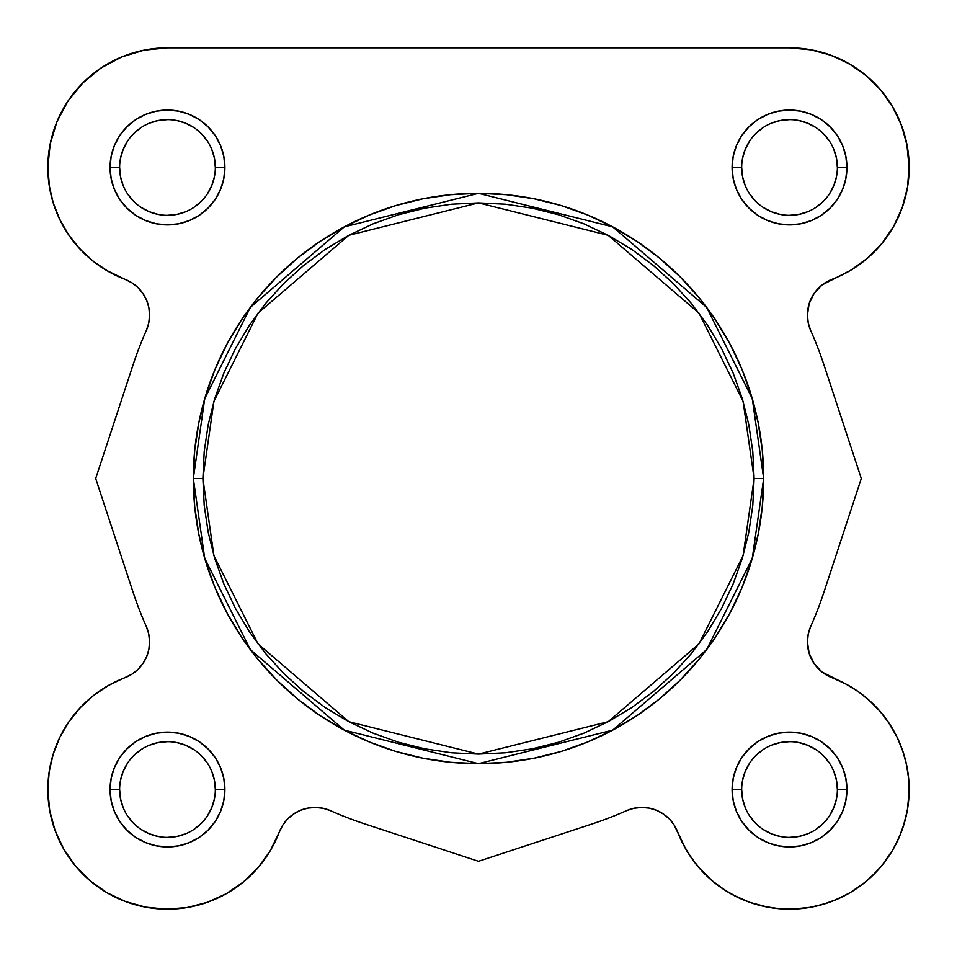 <?xml version="1.0" encoding="UTF-8"?>
<svg xmlns="http://www.w3.org/2000/svg" width="957" height="957" viewBox="0 0 957 957"><rect width="100%" height="100%" fill="white"/><g stroke="black" fill="none" stroke-linecap="round" stroke-linejoin="round"><path stroke-width="1.44" d="M837.375 167.475L846.945 167.475A57.42 57.42 0 0 1 789.525 224.895A57.42 57.42 0 0 1 732.105 167.475L733.206 156.278L736.471 145.5L741.783 135.571L748.924 126.874L757.621 119.733L767.55 114.433L778.328 111.156L789.525 110.055L800.722 111.156L811.5 114.433L821.429 119.733L830.126 126.874L837.267 135.571L842.579 145.5L845.844 156.278L846.945 167.475L845.844 178.684L842.579 189.45L837.267 199.379L830.126 208.076L821.429 215.217L811.5 220.529L800.722 223.794L789.525 224.895L778.328 223.794L767.55 220.529L757.621 215.217L748.924 208.076L741.783 199.379L736.471 189.45L733.206 178.684L732.105 167.475L741.675 167.475A47.85 47.85 0 0 0 789.525 215.325A47.85 47.85 0 0 0 837.375 167.475A47.85 47.85 0 0 0 789.525 119.625A47.85 47.85 0 0 0 741.675 167.475L732.105 167.475A57.42 57.42 0 0 1 789.525 110.055A57.42 57.42 0 0 1 846.945 167.475L837.375 167.475A47.85 47.85 0 0 1 789.525 215.325A47.85 47.85 0 0 1 741.675 167.475A47.85 47.85 0 0 1 789.525 119.625A47.85 47.85 0 0 1 837.375 167.475L836.454 158.144L833.738 149.16M837.375 789.525L846.945 789.525A57.42 57.42 0 0 1 789.525 846.945A57.42 57.42 0 0 1 732.105 789.525L733.206 778.328L736.471 767.55L741.783 757.621L748.924 748.924L757.621 741.783L767.55 736.483L778.328 733.206L789.525 732.105L800.722 733.206L811.5 736.483L821.429 741.783L830.126 748.924L837.267 757.621L842.579 767.55L845.844 778.328L846.945 789.525L845.844 800.734L842.579 811.5L837.267 821.429L830.126 830.126L821.429 837.267L811.5 842.579L800.722 845.844L789.525 846.945L778.328 845.844L767.55 842.579L757.621 837.267L748.924 830.126L741.783 821.429L736.471 811.5L733.206 800.734L732.105 789.525L741.675 789.525A47.85 47.85 0 0 0 789.525 837.375A47.85 47.85 0 0 0 837.375 789.525A47.85 47.85 0 0 0 789.525 741.675A47.85 47.85 0 0 0 741.675 789.525L732.105 789.525A57.42 57.42 0 0 1 789.525 732.105A57.42 57.42 0 0 1 846.945 789.525L837.375 789.525A47.85 47.85 0 0 1 789.525 837.375A47.85 47.85 0 0 1 741.675 789.525A47.85 47.85 0 0 1 789.525 741.675A47.85 47.85 0 0 1 837.375 789.525L836.454 780.194L833.738 771.21M215.325 789.525L224.895 789.525A57.42 57.42 0 0 1 167.475 846.945A57.42 57.42 0 0 1 110.055 789.525L111.156 778.328L114.421 767.55L119.733 757.621L126.874 748.924L135.571 741.783L145.5 736.483L156.278 733.206L167.475 732.105L178.672 733.206L189.45 736.483L199.379 741.783L208.076 748.924L215.217 757.621L220.529 767.55L223.794 778.328L224.895 789.525L223.794 800.734L220.529 811.5L215.217 821.429L208.076 830.126L199.379 837.267L189.45 842.579L178.672 845.844L167.475 846.945L156.278 845.844L145.5 842.579L135.571 837.267L126.874 830.126L119.733 821.429L114.421 811.5L111.156 800.734L110.055 789.525L119.625 789.525A47.85 47.85 0 0 0 167.475 837.375A47.85 47.85 0 0 0 215.325 789.525A47.85 47.85 0 0 0 167.475 741.675A47.85 47.85 0 0 0 119.625 789.525L110.055 789.525A57.42 57.42 0 0 1 167.475 732.105A57.42 57.42 0 0 1 224.895 789.525L215.325 789.525A47.85 47.85 0 0 1 167.475 837.375A47.85 47.85 0 0 1 119.625 789.525A47.85 47.85 0 0 1 167.475 741.675A47.85 47.85 0 0 1 215.325 789.525L214.404 780.194L211.688 771.21M215.325 167.475L224.895 167.475A57.42 57.42 0 0 1 167.475 224.895A57.42 57.42 0 0 1 110.055 167.475L111.156 156.278L114.421 145.5L119.733 135.571L126.874 126.874L135.571 119.733L145.5 114.433L156.278 111.156L167.475 110.055L178.672 111.156L189.45 114.433L199.379 119.733L208.076 126.874L215.217 135.571L220.529 145.5L223.794 156.278L224.895 167.475L223.794 178.684L220.529 189.45L215.217 199.379L208.076 208.076L199.379 215.217L189.45 220.529L178.672 223.794L167.475 224.895L156.278 223.794L145.5 220.529L135.571 215.217L126.874 208.076L119.733 199.379L114.421 189.45L111.156 178.684L110.055 167.475L119.625 167.475A47.85 47.85 0 0 0 167.475 215.325A47.85 47.85 0 0 0 215.325 167.475A47.85 47.85 0 0 0 167.475 119.625A47.85 47.85 0 0 0 119.625 167.475L110.055 167.475A57.42 57.42 0 0 1 167.475 110.055A57.42 57.42 0 0 1 224.895 167.475L215.325 167.475A47.85 47.85 0 0 1 167.475 215.325A47.85 47.85 0 0 1 119.625 167.475A47.85 47.85 0 0 1 167.475 119.625A47.85 47.85 0 0 1 215.325 167.475L214.404 158.144L211.688 149.16M193.314 478.5L204.726 558.35L250.351 649.612L344.293 730.131L478.5 763.686L612.707 730.131L706.649 649.612L752.274 558.35L763.686 478.5L754.116 478.5L743.087 555.67L698.993 643.87L608.197 721.698L478.5 754.116L348.803 721.698L258.007 643.87L213.913 555.67L202.884 478.5L193.314 478.5L194.69 450.544L198.793 422.862L205.599 395.72L215.026 369.366L226.988 344.065L241.379 320.057L258.043 297.579L276.848 276.848L297.579 258.055L320.057 241.379L344.065 226.988L369.366 215.026L395.72 205.599L422.862 198.793L450.544 194.69L478.5 193.314L506.456 194.69L534.138 198.793L561.28 205.599L587.634 215.026L612.935 226.988L636.943 241.379L659.421 258.055L680.152 276.848L698.957 297.579L715.621 320.057L730.012 344.065L741.974 369.366L751.401 395.72L758.207 422.862L762.31 450.544L763.686 478.5A285.186 285.186 0 0 1 478.5 763.686A285.186 285.186 0 0 1 193.314 478.5A285.186 285.186 0 0 1 478.5 193.314A285.186 285.186 0 0 1 763.686 478.5L762.31 506.456L758.207 534.138L751.401 561.292L741.974 587.634L730.012 612.935L715.621 636.943L698.957 659.421L680.152 680.164L659.421 698.957L636.943 715.621L612.935 730.012L587.634 741.974L561.28 751.412L534.138 758.207L506.456 762.31L478.5 763.686L450.544 762.31L422.862 758.207L395.72 751.412L369.366 741.974L344.065 730.012L320.057 715.621L297.579 698.957L276.848 680.164L258.043 659.421L241.379 636.943L226.988 612.935L215.026 587.634L205.599 561.292L198.793 534.138L194.69 506.456L193.314 478.5L202.884 478.5L204.212 505.511L208.183 532.271L214.751 558.505L223.866 583.973L235.434 608.425L249.334 631.632L265.448 653.356L283.607 673.393L303.656 691.552L325.38 707.666L348.575 721.578L373.027 733.134L398.495 742.249L424.729 748.817L451.489 752.788L478.5 754.116L505.511 752.788L532.271 748.817L558.505 742.249L583.973 733.134L608.425 721.578L631.62 707.666L653.344 691.552L673.393 673.393L691.552 653.356L707.666 631.632L721.566 608.425L733.134 583.973L742.249 558.505L748.817 532.271L752.788 505.511L754.116 478.5L752.788 451.489L748.817 424.729L742.249 398.495L733.134 373.027L721.566 348.575L707.666 325.38L691.552 303.656L673.393 283.607L653.344 265.448L631.62 249.334L608.425 235.434L583.973 223.866L558.505 214.751L532.271 208.183L505.511 204.212L478.5 202.884L451.489 204.212L424.729 208.183L398.495 214.751L373.027 223.866L348.575 235.434L325.38 249.334L303.656 265.448L283.607 283.607L265.448 303.656L249.334 325.38L235.434 348.575L223.866 373.027L214.751 398.495L208.183 424.729L204.212 451.489L202.884 478.5L213.913 401.33L258.007 313.13L348.803 235.314L478.5 202.884L608.197 235.314L698.993 313.13L743.087 401.33L754.116 478.5L763.686 478.5L752.274 398.65L706.649 307.388L612.707 226.869L478.5 193.314L344.293 226.869L250.351 307.388L204.726 398.65L193.314 478.5M858.333 691.672L869.949 700.979L858.333 691.672L845.641 683.884L832.088 677.723A38.28 38.28 0 0 1 807.421 641.956L809.155 653.332L814.192 663.679L809.155 653.332L807.421 641.956L808.258 634.001L810.735 626.392A363.66 363.66 0 0 0 823.977 592.06A363.66 363.66 0 0 1 810.735 626.392L808.282 633.881L810.735 626.392A363.66 363.66 0 0 0 823.977 592.06L861.3 478.5L823.977 364.952A363.66 363.66 0 0 0 810.735 330.62A38.28 38.28 0 0 1 807.421 315.044L808.258 323.011L810.735 330.62L808.258 323.011L807.421 315.044L809.155 303.668L807.421 315.044A38.28 38.28 0 0 1 832.088 279.277L822.063 284.935L814.192 293.32L822.063 284.935L850.761 270.245L867.592 258.115L882.079 243.269L867.592 258.115M56.953 121.695L68.007 101.011L56.953 121.695L50.147 144.136L47.85 167.475L49.214 185.455L47.85 167.475A119.625 119.625 0 0 1 167.475 47.85L144.136 50.147L121.695 56.953L101.011 68.007L121.695 56.953M53.257 753.972L59.896 737.213L53.257 753.972L49.214 771.545L47.85 789.525A119.625 119.625 0 0 1 124.912 677.723L131.851 674.242L137.952 669.433L142.952 663.488L146.636 656.658L148.885 649.217L146.636 656.658L142.952 663.488L137.952 669.433L131.851 674.242L108.596 685.391L93.607 695.428L80.304 707.606L68.988 721.638L59.896 737.213L68.988 721.638M149.567 641.477L148.694 633.761L146.265 626.392L148.694 633.761L149.567 641.477L148.885 649.217M146.265 330.62L148.694 323.239L149.567 315.523L148.885 307.783L149.567 315.523L148.694 323.239L146.265 330.62A363.66 363.66 0 0 0 133.023 364.952L95.7 478.5L133.023 592.06A363.66 363.66 0 0 0 146.265 626.392A363.66 363.66 0 0 1 133.023 592.06L95.7 478.5L133.023 364.952A363.66 363.66 0 0 1 146.265 330.62A38.28 38.28 0 0 0 124.912 279.277L131.851 282.758L137.952 287.579L142.952 293.524L146.636 300.354L148.885 307.783M108.596 271.609L93.607 261.572L80.304 249.406L93.607 261.572L108.596 271.609L124.912 279.277A119.625 119.625 0 0 1 47.85 167.475M68.988 235.374L59.896 219.799L68.988 235.374L80.304 249.406M68.007 101.011L82.888 82.888L101.011 68.007L82.888 82.888L68.007 101.011M811.62 49.908L789.525 47.85L810.184 49.656L789.525 47.85L167.475 47.85L789.525 47.85A119.625 119.625 0 0 1 832.088 279.277L825.149 282.758L832.088 279.277M893.778 226.139L882.079 243.269L893.778 226.139L902.343 207.25L907.523 187.165L909.15 166.494L907.176 145.835L901.673 125.846L892.797 107.1L880.811 90.161L866.085 75.555L849.05 63.712L830.233 54.992L810.184 49.656M869.949 700.979L880.332 711.649L889.292 723.528L896.721 736.435L889.292 723.528L880.332 711.649L869.949 700.979M902.487 750.156L906.506 764.499L908.707 779.213L906.506 764.499L902.487 750.156L896.721 736.435M883.969 862.951L874.112 874.112L862.951 883.969L850.653 892.355L862.951 883.969L874.112 874.112L883.969 862.951L892.355 850.653L899.149 837.411L904.245 823.427L907.571 808.916L909.066 794.095L908.707 779.213M837.411 899.149L823.427 904.245L808.904 907.571L823.427 904.245L837.411 899.149L850.653 892.355M794.095 909.066L779.213 908.707L794.095 909.066L808.904 907.571M691.672 858.333L683.884 845.641L674.242 825.149L669.433 819.048L674.242 825.149L683.884 845.641L691.672 858.333L700.967 869.949L711.649 880.332L723.528 889.304L736.435 896.721L750.156 902.487L764.487 906.506L779.213 908.707M287.567 819.048L282.758 825.149L279.277 832.088L282.758 825.149L287.567 819.048L282.758 825.149L287.567 819.048L293.512 814.06L300.354 810.364L307.783 808.127L315.523 807.433L323.239 808.318L330.62 810.735A363.66 363.66 0 0 0 364.952 823.977L478.5 861.3L592.048 823.977A363.66 363.66 0 0 0 626.38 810.735L633.761 808.318L626.38 810.735L633.761 808.318L641.477 807.433L633.761 808.318L641.477 807.433L649.217 808.127L656.646 810.364L663.488 814.06L656.646 810.364L663.488 814.06L669.433 819.048L674.242 825.149L669.433 819.048M270.245 850.761L258.115 867.592L270.245 850.761L279.277 832.088A119.625 119.625 0 0 1 47.85 789.525L49.644 810.196L54.992 830.233L63.712 849.05L75.555 866.085L63.712 849.05M166.482 909.15L145.835 907.176L125.846 901.673L107.088 892.797L90.161 880.811L75.555 866.085L90.161 880.811L107.088 892.797L125.846 901.673L145.835 907.176L166.482 909.15L187.165 907.523L207.25 902.343L226.139 893.778L243.269 882.079L258.115 867.592M847.196 684.722L822.063 672.065L814.192 663.679M809.155 303.668L814.192 293.32M49.214 185.455L53.257 203.028L59.896 219.799M119.625 789.525L120.546 798.868L123.262 807.84M127.676 816.094L133.645 823.367M140.882 829.3L149.16 833.738L158.144 836.454M167.463 837.375L176.806 836.454L185.79 833.738M194.044 829.324L201.305 823.367M207.25 816.13L211.688 807.84L214.404 798.868M207.274 762.956L201.305 755.695M194.068 749.75L185.79 745.324L176.806 742.596M167.487 741.675L158.144 742.596L149.16 745.324M140.906 749.738L133.645 755.695M127.7 762.932L123.262 771.21L120.546 780.194M119.625 167.475L120.546 176.818L123.262 185.79M127.676 194.044L133.645 201.317M140.882 207.25L149.16 211.688L158.144 214.404M167.463 215.325L176.806 214.404L185.79 211.688M194.044 207.274L201.305 201.317M207.25 194.08L211.688 185.79L214.404 176.818M207.274 140.906L201.305 133.645M194.068 127.7L185.79 123.274L176.806 120.546M167.487 119.625L158.144 120.546L149.16 123.274M140.906 127.688L133.645 133.645M127.7 140.882L123.262 149.16L120.546 158.144M741.675 167.475L742.596 176.818L745.312 185.79M749.726 194.044L755.695 201.317M762.932 207.25L771.21 211.688L780.194 214.404M789.513 215.325L798.856 214.404L807.84 211.688M816.094 207.274L823.355 201.317M829.3 194.08L833.738 185.79L836.454 176.818M829.324 140.906L823.355 133.645M816.118 127.7L807.84 123.274L798.856 120.546M789.537 119.625L780.194 120.546L771.21 123.274M762.956 127.688L755.695 133.645M749.75 140.882L745.312 149.16L742.596 158.144M741.675 789.525L742.596 798.868L745.312 807.84M749.726 816.094L755.695 823.367M762.932 829.3L771.21 833.738L780.194 836.454M789.513 837.375L798.856 836.454L807.84 833.738M816.094 829.324L823.355 823.367M829.3 816.13L833.738 807.84L836.454 798.868M829.324 762.956L823.355 755.695M816.118 749.75L807.84 745.324L798.856 742.596M789.537 741.675L780.194 742.596L771.21 745.324M762.956 749.738L755.695 755.695M749.75 762.932L745.312 771.21L742.596 780.194M823.092 672.843L832.088 677.723A119.625 119.625 0 0 1 874.112 874.112A119.625 119.625 0 0 1 677.723 832.088L674.242 825.149L677.723 832.088A38.28 38.28 0 0 0 626.38 810.735A363.66 363.66 0 0 1 592.048 823.977L478.5 861.3L364.952 823.977A363.66 363.66 0 0 1 330.62 810.735A38.28 38.28 0 0 0 279.277 832.088L282.758 825.149L279.277 832.088M146.265 626.392A38.28 38.28 0 0 1 124.912 677.723M810.735 330.62L808.306 323.239L810.735 330.62A363.66 363.66 0 0 1 823.977 364.952L861.3 478.5L823.977 592.06M807.421 641.956A38.28 38.28 0 0 1 810.735 626.392A38.28 38.28 0 0 0 807.421 641.956M135.966 285.784L133.908 284.157L135.966 285.784M106.239 270.245L124.972 279.3M85.663 254.753L77.242 246.009L85.663 254.753M72.301 239.944L65.543 230.087L72.301 239.944M116.096 59.454L124.015 56.02L116.096 59.454M138.263 51.475L145.38 49.908L138.263 51.475M860.415 71.117L870.667 79.575L860.415 71.117M877.162 86.058L885.703 96.346L877.162 86.058M890.764 103.751L897.499 115.988L890.764 103.751M903.001 205.336L900.501 212.131L903.001 205.336M895.297 223.364L891.457 230.087L895.297 223.352M871.337 254.753L865.714 259.706L871.337 254.753M855.091 267.529L849.684 270.879L855.091 267.529M807.816 636.465L807.421 641.728L807.816 636.465M807.433 642.685L808.761 652.004L807.433 642.685M809.538 654.492L814.048 663.488L819.048 669.433L814.048 663.488L809.538 654.492M888.012 721.638L897.104 737.213L888.012 721.638M898.168 739.462L903.217 752.298L898.168 739.462M908.229 774.68L909.09 785.685L908.229 774.68M909.138 791.307L907.439 809.67L909.138 791.307M906.973 812.242L902.87 827.781L906.973 812.242M901.051 832.805L894.52 846.849L901.051 832.805M892.905 849.708L882.45 864.853L892.905 849.708M848.512 893.599L833.475 900.788L848.512 893.599M828.487 902.63L813.881 906.65L828.487 902.63M810.244 907.344L791.941 909.126L810.244 907.344M728.325 892.307L716.027 883.909L728.325 892.307M712.881 881.373L699.711 868.549L712.881 881.373M696.923 865.26L688.334 853.321L696.923 865.26M677.747 832.147L685.643 848.847L677.723 832.088M268.678 853.309L271.357 848.847L268.666 853.321M169.592 909.138L165.059 909.126L169.592 909.138M146.756 907.344L143.119 906.65L146.756 907.344M128.513 902.63L123.525 900.788L128.513 902.63M108.488 893.599L106.777 892.618L108.488 893.599M55.949 832.805L54.13 827.781L55.949 832.805M50.015 812.17L49.561 809.67L50.015 812.17M52.157 757.729L53.783 752.31L52.157 757.729M147.845 653.332L147.462 654.492M149.567 642.685L149.579 641.728L149.567 642.685M149.172 636.429L148.718 633.881L149.172 636.429M104.11 66.009L96.597 71.117M86.333 79.575L79.838 86.046M71.285 96.358L66.236 103.751M59.501 115.988L56.188 123.609M51.307 138.932L49.991 144.938M47.85 166.494L49.477 187.165M50.314 191.663L53.999 205.336M56.499 212.131L61.703 223.352M91.286 259.706L101.909 267.529M147.462 302.508L148.239 305.008M149.567 314.315L149.579 315.284M149.172 320.571L148.718 323.119M135.966 671.216L133.908 672.843M109.792 684.722L105.222 687.377M95.724 693.813L90.939 697.593M82.864 704.962L78.725 709.316M71.153 718.599L68.414 722.475M49.692 768.603L48.771 774.68M47.91 785.685L47.862 791.307M62.48 846.849L64.095 849.708M74.55 864.853L77.601 868.478M87.805 878.765L91.645 882.043M184.127 907.99L189.211 907.164M207.095 902.403L208.016 902.068M224.082 894.915L228.675 892.307M240.973 883.909L244.119 881.373M257.289 868.549L260.077 865.26M293.512 814.06L300.354 810.364M315.523 807.433L323.239 808.318L330.62 810.735M732.918 894.915L748.876 902.032M749.905 902.403L767.789 907.164M772.873 907.99L787.408 909.138M850.223 892.618L865.355 882.043M869.195 878.765L879.399 868.478M907.308 768.603L904.843 757.729M885.847 718.599L878.275 709.316M874.136 704.962L866.061 697.593M861.276 693.813L851.778 687.377M821.034 671.216L819.048 669.433M807.816 320.535L807.421 315.284M807.433 314.315L808.761 305.008M809.538 302.508L814.132 293.404M814.048 293.524L821.034 285.784M823.092 284.157L825.149 282.758M879.758 246.009L884.699 239.944M906.686 191.663L907.643 186.376M909.15 167.475L906.853 144.136M905.693 138.932L900.812 123.609M852.89 66.009L840.904 59.454M832.985 56.02L818.737 51.475"/></g></svg>
